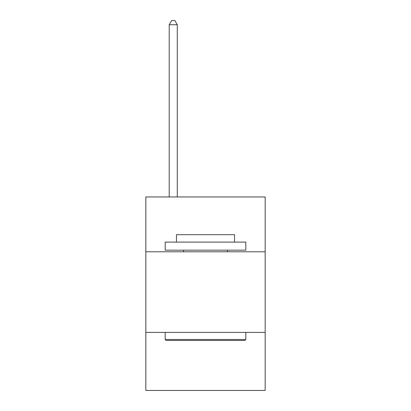 <?xml version="1.0" encoding="UTF-8"?>
<svg xmlns="http://www.w3.org/2000/svg" width="411" height="411" viewBox="0 0 411 411"><rect width="100%" height="100%" fill="white"/><g stroke="black" fill="none" stroke-linecap="round" stroke-linejoin="round"><path stroke-width="0.62" d="M265.162 251.779L265.162 196.956L145.838 196.956L145.838 251.779L265.162 251.779L265.162 390.45L145.838 390.45L145.838 251.779M265.162 332.401L145.838 332.401M166.157 340.462L165.186 339.496L245.814 339.496L244.843 340.462L166.157 340.462M245.814 242.105L245.814 250.165L165.186 250.165L165.186 242.105L245.814 242.105M176.473 242.105L176.473 234.686L234.527 234.686L234.527 242.105M245.814 332.401L245.814 339.496M165.186 332.401L165.186 339.496M227.432 250.165L227.432 251.779M183.568 250.165L183.568 251.779M177.28 196.956L177.28 24.742L169.219 24.742L169.219 196.956M169.219 24.742L171.639 20.55L174.865 20.55L177.28 24.742"/></g></svg>
